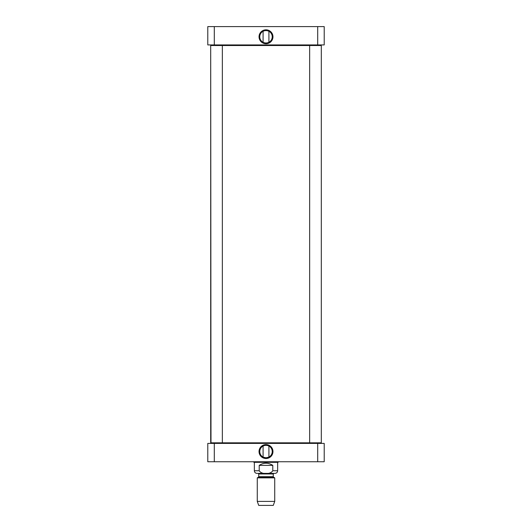 <?xml version="1.0" encoding="UTF-8"?>
<svg xmlns="http://www.w3.org/2000/svg" width="532" height="532" viewBox="0 0 532 532"><rect width="100%" height="100%" fill="white"/><g stroke="black" fill="none" stroke-linecap="round" stroke-linejoin="round"><path stroke-width="0.8" d="M263.313 31.162C265.102 30.417 266.898 30.417 268.687 31.162M263.087 42.301L263.087 31.275M268.687 42.414C266.898 43.159 265.102 43.159 263.313 42.414C265.102 43.159 266.898 43.159 268.687 42.414M214.296 26.6L207.786 26.6L207.786 44.934L317.704 44.934L317.704 26.6L214.296 26.6L214.296 44.934M317.704 44.934L324.214 44.934L324.214 26.6L317.704 26.6M272.231 36.788A6.231 6.231 0 0 1 262.881 42.188A6.231 6.231 0 0 1 262.881 31.388A6.231 6.231 0 0 1 272.231 36.788M272.963 36.788A6.963 6.963 0 0 0 262.522 30.756A6.963 6.963 0 0 0 262.522 42.813A6.963 6.963 0 0 0 272.963 36.788M259.21 465.38C263.739 462.494 268.261 462.494 272.79 465.38L272.79 470.76C270.509 474.584 261.491 474.584 259.21 470.76L259.21 465.38L272.79 465.38M259.21 470.76L254.356 470.76C254.515 472.356 255.387 473.227 256.976 473.38L275.024 473.38C276.613 473.227 277.485 472.356 277.644 470.76L277.644 462.321L254.356 462.321L253.704 461.743M257.269 501.403L258.725 505.4L273.275 505.4L274.731 501.403L274.731 477.862L257.269 477.862L257.269 501.403L274.731 501.403M258.14 473.38L273.86 473.38L273.275 473.965L258.725 473.965L258.14 473.38M263.087 446.042L263.087 457.068M263.313 445.929C265.102 445.178 266.898 445.178 268.687 445.929C266.898 445.178 265.102 445.178 263.313 445.929M268.687 457.181L266 457.786L263.313 457.181M207.786 461.743L324.214 461.743L324.214 443.402L207.786 443.402L207.786 461.743M259.769 451.555A6.231 6.231 0 0 1 269.119 446.155A6.231 6.231 0 0 1 269.119 456.948A6.231 6.231 0 0 1 259.769 451.555M259.037 451.555A6.963 6.963 0 0 0 269.478 457.58A6.963 6.963 0 0 0 269.478 445.523A6.963 6.963 0 0 0 259.037 451.555M214.296 443.402L214.296 461.743M317.704 443.402L317.704 461.743M277.644 462.321L253.844 462.295M278.156 462.295L278.296 461.743M321.301 442.824L210.699 442.824L210.699 45.519L321.301 45.519L309.657 45.519L309.657 442.824L321.301 442.824L321.301 45.519M210.699 442.824L222.343 442.824L222.343 45.519L210.699 45.519L210.991 443.109M272.79 470.76L277.644 470.76M273.568 477.191L273.275 476.685L258.725 476.685L258.432 477.191L273.568 477.191L274.731 477.862M268.913 42.301L268.913 31.275M254.356 470.76L254.356 462.295M258.432 477.191L257.269 477.862M273.275 476.685L273.275 473.965M258.725 476.685L258.725 473.965M268.913 446.042L268.913 457.068"/></g></svg>
